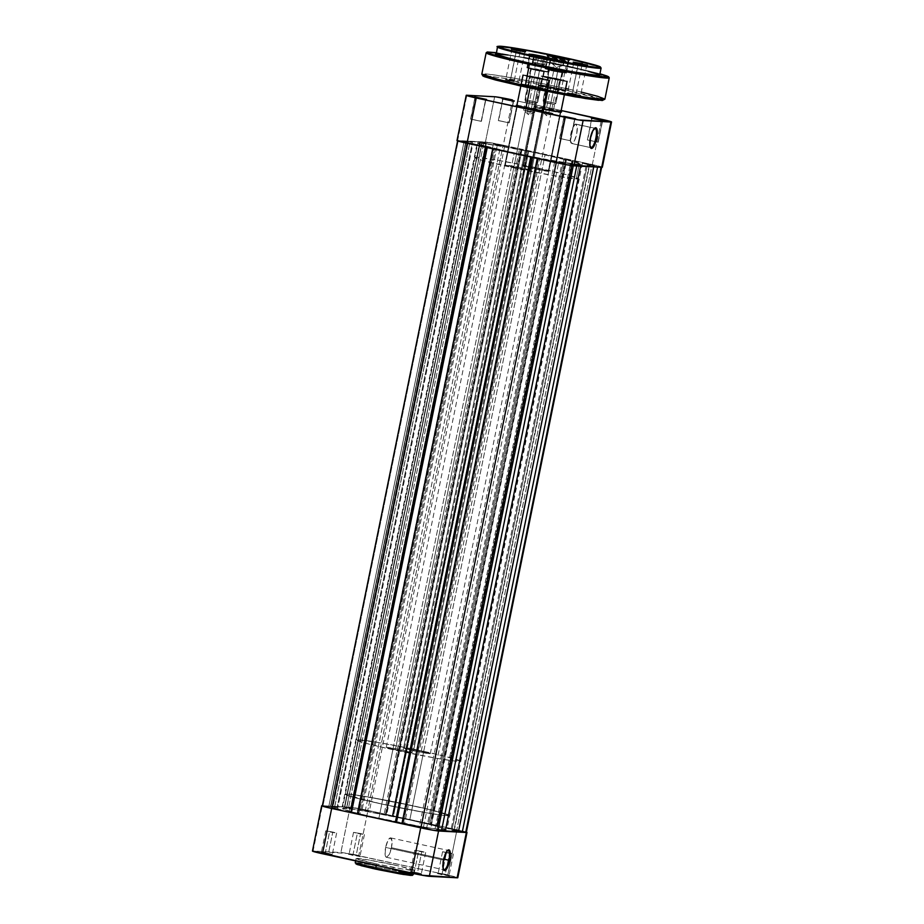 <?xml version="1.0" encoding="UTF-8"?>
<svg xmlns="http://www.w3.org/2000/svg" width="924" height="924" viewBox="0 0 924 924"><rect width="100%" height="100%" fill="white"/><g stroke="black" fill="none" stroke-linecap="round" stroke-linejoin="round"><path stroke-width="0.69" stroke-dasharray="4.62 3.46" d="M447.551 850.484A9.91 2.864 102.3 0 0 447.204 850.669A9.91 2.864 102.3 0 0 443.15 859.944L443.15 859.944A9.91 2.864 -77.7 0 1 447.551 850.484M414.252 872.614L410.441 871.586L417.498 872.787L417.556 873.446L409.667 872.094L413.929 873.249L414.252 872.614L418.595 851.258L414.784 850.242L421.841 851.431L417.498 872.787L410.429 871.586L414.252 872.614L421.321 873.804L417.498 872.787L421.841 851.431L425.664 852.448L418.595 851.258L414.252 872.614L413.929 873.249L409.678 872.141L421.829 874.566L417.556 873.446L417.498 872.787L421.309 873.792L414.252 872.614M442.042 874.104L438.23 873.076L445.287 874.277L445.345 874.936L437.456 873.596L441.718 874.739L442.042 874.104L446.384 852.748L442.573 851.732L449.63 852.933L445.287 874.277L438.219 873.088L442.042 874.104L449.099 875.305L445.287 874.277L449.63 852.933L453.453 853.949L446.384 852.748L442.042 874.104L441.718 874.739L437.468 873.63L449.618 876.067L445.345 874.936L445.287 874.277L449.099 875.294L442.042 874.104M353.003 854.735L349.191 853.707L356.248 854.908L356.306 855.566L348.417 854.215L352.679 855.37L353.003 854.735L357.345 833.379L353.534 832.362L360.591 833.552L356.248 854.908L349.18 853.718L353.003 854.735L360.06 855.924L356.248 854.908L360.591 833.552L364.414 834.58L357.345 833.379L353.003 854.735L352.679 855.37L348.429 854.261L360.579 856.698L356.306 855.566L356.248 854.908L360.06 855.913L353.003 854.735M325.213 853.245L321.402 852.205L328.459 853.418L328.517 854.076L320.628 852.725L324.89 853.88L325.213 853.245L329.556 831.889L325.745 830.872L332.802 832.062L328.459 853.418L321.39 852.217L325.213 853.245L332.282 854.434L328.459 853.418L332.802 832.062L336.625 833.078L329.556 831.889L325.213 853.245L324.89 853.88L320.64 852.771L332.79 855.197L328.517 854.076L328.459 853.418L332.27 854.423L325.213 853.245M391.441 847.735A9.91 2.864 102.3 0 0 390.644 837.895A9.91 2.864 102.3 0 0 385.643 847.424L443.15 859.944L385.643 847.424A9.91 2.864 102.3 0 0 386.428 857.276A9.91 2.864 102.3 0 0 391.441 847.735L443.774 859.124L391.441 847.735L391.984 840.828L390.517 837.883L387.895 840.609L385.643 847.424L385.1 854.342L386.567 857.287L389.189 854.561L391.441 847.735M410.834 874.612L392.446 870.038L393.763 864.876A29.614 1.328 -168.5 0 1 414.137 870.316A29.614 1.328 -168.5 0 1 376.472 863.94L376.172 865.43L376.472 863.94L356.618 858.87L366.886 859.655L399.006 866.042L414.137 870.304L403.349 869.161L376.472 863.94A29.614 1.328 -168.5 0 1 356.098 858.5A29.614 1.328 -168.5 0 1 393.763 864.876L392.896 869.138A29.614 1.328 11.5 0 0 355.232 862.773L371.298 864.841L392.896 869.138L392.446 870.038L357.23 863.744M414.137 870.316L413.271 874.578A29.614 1.328 11.5 0 0 392.896 869.138M381.797 804.042L378.898 818.283A52.876 2.368 11.5 0 0 446.153 829.66A52.876 2.368 11.5 0 0 409.771 819.946L412.67 805.705A52.876 2.368 -168.5 0 1 449.052 815.418A52.876 2.368 -168.5 0 1 381.797 804.042L346.327 794.998L345.703 794.155L349.515 794.247L368.792 797.089L422.025 807.795L443.127 813.074L449.052 815.418L442.735 815.268L425.675 812.67L381.797 804.042A52.876 2.368 -168.5 0 1 345.414 794.34A52.876 2.368 -168.5 0 1 412.67 805.705L409.771 819.946A52.876 2.368 11.5 0 0 342.515 808.569A52.876 2.368 11.5 0 0 378.898 818.283L381.797 804.042A52.876 2.368 11.5 0 0 449.052 815.418A52.876 2.368 11.5 0 0 412.67 805.705L423.723 751.351A52.876 2.368 -168.5 0 1 460.106 761.064A52.876 2.368 -168.5 0 1 392.85 749.699L381.797 804.042L425.675 812.67L442.735 815.268L449.052 815.418L430.422 809.759L392.561 801.524L357.438 795.252L347.759 794.12L345.622 794.617L356.907 798.209L381.797 804.042L392.85 749.699L364.968 743.058L356.756 739.812L375.733 742.041L413.779 749.237L445.218 756.329L460.106 761.064L453.788 760.914L436.729 758.315L392.85 749.699A52.876 2.368 -168.5 0 1 356.468 739.985A52.876 2.368 -168.5 0 1 423.723 751.351L412.67 805.705A52.876 2.368 11.5 0 0 345.414 794.34A52.876 2.368 11.5 0 0 381.797 804.042M457.703 877.788L447.782 875.074L456.987 829.775L466.412 832.131A14.541 0.647 -168.5 0 0 456.987 829.775L367.948 810.406L456.987 829.775L447.782 875.074L347.874 853.533L312.508 851.154M312.451 851.073A14.541 0.647 11.5 0 1 313.097 851.016L322.314 805.716L313.097 851.016L340.887 852.506A14.541 0.647 11.5 0 1 358.743 855.693L367.948 810.406A14.541 0.647 -168.5 0 0 350.104 807.218L340.887 852.506L350.104 807.218L322.361 805.716L350.104 807.218L365.223 809.817L367.948 810.406L358.743 855.693L447.782 875.074A14.541 0.647 11.5 0 1 457.784 877.742M409.771 819.946L365.892 811.318L348.833 808.719L342.515 808.569L351.016 811.642L369.542 816.204L422.776 826.911L439.836 829.509L445.946 829.371L434.65 825.779L409.771 819.946A52.876 2.368 11.5 0 0 342.515 808.569A52.876 2.368 11.5 0 0 378.898 818.283L514.229 153.107A52.876 2.368 -168.5 0 1 477.847 143.393A52.876 2.368 -168.5 0 1 545.102 154.758L409.771 819.946L545.102 154.758A52.876 2.368 -168.5 0 1 581.485 164.472A52.876 2.368 -168.5 0 1 514.229 153.107L378.898 818.283A52.876 2.368 11.5 0 0 446.153 829.66A52.876 2.368 11.5 0 0 409.771 819.946L434.65 825.779L445.946 829.371L439.836 829.509L422.776 826.911L369.542 816.204L351.016 811.642L342.515 808.569L348.833 808.719L365.892 811.318L409.771 819.946M373.1 868.56L378.366 869.703M412.058 875.155L392.446 870.038L357.461 863.755M356.063 864.021L357.103 864.483M421.841 851.431L414.795 850.265L421.841 851.431M449.63 852.933L442.584 851.766L449.63 852.933M360.591 833.552L353.546 832.397L360.591 833.552M332.802 832.062L325.768 830.849L332.802 832.062M443.416 869.461A9.91 2.864 -77.7 0 1 443.15 859.944A9.91 2.864 102.3 0 0 443.197 869.149A9.91 2.864 102.3 0 0 443.416 869.461M586.405 164.276L582.443 163.213L589.755 164.46L454.423 829.636L447.112 828.401L451.074 829.452L586.405 164.276L451.074 829.452L458.385 830.688L454.423 829.636L589.755 164.46L593.716 165.512L586.405 164.276M497.366 144.906L493.404 143.844L500.716 145.08L365.384 810.267L358.073 809.031L362.035 810.082L497.366 144.906L362.035 810.082L369.346 811.318L365.384 810.267L500.716 145.08L504.677 146.142L497.366 144.906M469.577 143.405L465.615 142.354L472.926 143.59L337.595 808.766L330.284 807.53L334.245 808.592L469.577 143.405L334.245 808.592L341.557 809.828L337.595 808.766L472.926 143.59L476.888 144.641L469.577 143.405M558.616 162.774L554.654 161.723L561.965 162.959L426.634 828.147L419.323 826.899L423.284 827.962L558.616 162.774L423.284 827.962L430.596 829.198L426.634 828.147L561.965 162.959L565.927 164.022L558.616 162.774M466.354 832.316A13.883 0.624 11.5 0 0 456.803 829.764L357.392 808.327L330.908 806.282L337.075 807.588L334.569 807.449L328.863 806.178L464.195 140.991L458.269 140.679L322.938 805.855L328.863 806.178L464.195 140.991L466.043 141.395L330.48 806.56L465.812 141.384L472.407 142.411L337.075 807.588L332.987 806.698L468.329 141.522L332.756 806.687L330.908 806.282L342.758 806.918L478.089 141.742L479.937 142.146L344.375 807.31L479.706 142.134L483.795 143.024L348.464 808.2L350.97 808.338L346.881 807.449L482.224 142.261L346.65 807.437L344.802 807.033L350.727 807.345L486.059 142.169A13.883 0.624 -168.5 0 1 503.095 145.207L522.072 149.342L386.163 814.494L385.423 814.333L520.755 149.145L519.484 149.076L527.523 150.831L392.192 816.008L393.462 816.077L528.794 150.901L528.054 150.739L392.723 815.915L528.632 150.762L566.597 159.032L430.688 824.173L429.937 824.012L565.28 158.836L563.998 158.766L428.667 823.942L436.706 825.698L437.976 825.767L573.307 160.58L572.568 160.418L437.237 825.606L573.146 160.453L592.134 164.588A13.883 0.624 -168.5 0 1 601.686 167.129A13.883 0.624 -168.5 0 1 601.062 167.186L597.574 167.105L601.628 167.059L592.134 164.588L456.803 829.764L592.134 164.588L572.568 160.418L437.237 825.606L437.976 825.767L573.307 160.58L572.037 160.51L436.706 825.698L572.037 160.51L563.998 158.766L428.667 823.942L429.937 824.012L565.28 158.836L566.019 158.997L431.265 824.208L566.597 159.032L431.265 824.208L393.301 815.95L528.632 150.762L392.723 815.915L393.462 816.077L528.794 150.901L527.523 150.831L392.192 816.008L384.153 814.263L519.484 149.076L384.153 814.263L385.423 814.333L520.755 149.145L521.494 149.307L386.163 814.494L522.072 149.342L386.74 814.518L367.764 810.394L503.095 145.207L367.764 810.394A13.883 0.624 11.5 0 0 350.727 807.345L486.059 142.169L480.133 141.846L344.802 807.033L480.133 141.846L481.982 142.25L346.65 807.437L482.224 142.261L486.301 143.151L350.97 808.338L486.301 143.151L483.795 143.024L348.464 808.2L344.375 807.31L479.706 142.134L344.606 807.322L342.758 806.918L478.089 141.742L466.239 141.106L330.908 806.282L466.239 141.106L468.098 141.511L332.756 806.687L468.329 141.522L472.407 142.411L337.075 807.588L334.569 807.449L469.9 142.273L334.569 807.449L330.48 806.56L466.043 141.395L330.711 806.571L322.938 805.855A13.883 0.624 11.5 0 0 322.314 805.913M466.274 832.362L437.814 825.629L572.568 160.418L573.307 160.58L490.494 142.77L480.133 141.846L486.301 143.151L483.795 143.024L478.089 141.742L466.239 141.106L472.407 142.411L469.9 142.273L457.727 140.691L467.197 143.278A13.883 0.624 -168.5 0 1 457.646 140.737A13.883 0.624 -168.5 0 1 458.269 140.679L322.938 805.855M467.197 143.278L486.74 147.563L467.197 143.278M351.432 812.623L350.693 812.462L486.024 147.286L487.294 147.343L495.333 149.099L360.002 814.275L357.461 813.732L360.002 814.275L358.72 814.206L494.063 149.03L495.333 149.099L360.002 814.275L358.72 814.206L494.063 149.03L493.312 148.868L357.981 814.044L358.72 814.206L357.403 814.021L492.735 148.833L495.333 149.099L487.294 147.343L486.024 147.286L350.693 812.462L351.432 812.623M492.735 148.868L531.254 157.253L492.735 148.868M395.946 822.314L395.206 822.152L530.538 156.965L531.808 157.034L539.847 158.778L530.538 156.965L395.206 822.152L395.946 822.314M401.986 823.411L404.516 823.965L539.847 158.778L404.516 823.965L403.245 823.896L538.577 158.72L539.847 158.778L537.837 158.558L402.506 823.734L403.245 823.896L538.577 158.72L537.837 158.558L401.928 823.7L404.516 823.965L401.986 823.411M537.248 158.547L573.273 165.696A13.883 0.624 -168.5 0 1 556.236 162.647L537.26 158.524M576.726 165.985L573.273 165.696L576.726 165.985M441.418 831.069L434.961 829.498L570.293 164.322L576.749 165.881L570.293 164.322L572.222 164.426L436.89 829.602L434.961 829.498L570.293 164.322L580.584 166.193L593.728 166.794L580.607 166.089L572.222 164.426L436.89 829.602L441.522 830.526L434.961 829.498L441.418 831.069M458.396 831.981L451.94 830.41L587.271 165.234L593.728 166.794L587.271 165.234L451.94 830.41L453.869 830.514L589.212 165.338L587.271 165.234L597.585 167.001L589.212 165.338L453.869 830.514L458.512 831.438L451.94 830.41L458.396 831.981M514.229 153.107L479.96 144.525L478.054 143.67L478.921 143.139L489.87 144.306L535.158 152.645L575.56 162.127L581.485 164.472L575.167 164.322L534.338 157.288L489.35 147.263L478.759 144.052L477.847 143.393L480.203 143.174A52.876 2.368 -168.5 0 1 537.71 153.176A52.876 2.368 -168.5 0 1 581.485 164.472A52.876 2.368 -168.5 0 1 579.129 164.691L576.241 178.933A52.876 2.368 11.5 0 0 578.586 178.713A52.876 2.368 11.5 0 0 534.811 167.417A52.876 2.368 11.5 0 0 477.304 157.403L480.203 143.174L505.601 146.904L540.182 153.707L572.984 161.4L581.196 164.645L558.108 161.723L514.229 153.107M454.423 829.636L447.135 828.435L454.423 829.636M365.384 810.267L358.096 809.054L365.384 810.267M337.595 808.766L330.307 807.564L337.595 808.766M426.634 828.147L419.346 826.934L426.634 828.147M594.467 128.355A9.91 2.864 102.3 0 0 594.132 128.552A9.91 2.864 102.3 0 0 590.159 137.364A9.91 2.864 102.3 0 0 590.113 147.02A9.91 2.864 102.3 0 0 590.332 147.343A9.91 2.864 -77.7 0 1 590.159 137.364A9.91 2.864 -77.7 0 1 594.467 128.355M591.972 118.584L602.356 120.848L603.106 120.339L602.356 120.848L591.718 118.607L587.375 139.963L598.013 142.204L602.356 120.848L598.255 142.18L587.629 139.94L591.972 118.584L602.61 120.825L591.972 118.584M564.183 117.094L574.566 119.358L575.317 118.838L574.566 119.358L563.94 117.117L559.586 138.473L570.223 140.702L574.566 119.358L570.466 140.679L559.84 138.45L564.183 117.094L574.82 119.335L564.183 117.094M475.144 97.725L485.527 99.977L486.278 99.469L485.527 99.977L474.901 97.748L470.547 119.092L481.185 121.333L485.527 99.977L481.427 121.31L470.801 119.069L475.144 97.725L485.781 99.954L475.144 97.725M502.933 99.215L513.317 101.478L514.067 100.959L513.317 101.478L502.679 99.238L498.336 120.594L508.974 122.834L513.317 101.478L509.216 122.811L498.59 120.57L502.933 99.215L513.571 101.455L502.933 99.215M535.458 107.08A13.225 0.589 11.5 0 0 534.869 107.161A13.225 0.589 11.5 0 0 546.096 110.025A13.225 0.589 11.5 0 0 560.187 112.462L560.937 111.954L560.187 112.462A13.225 0.589 -168.5 0 1 545.807 109.956A13.225 0.589 -168.5 0 1 534.869 107.138A13.225 0.589 -168.5 0 1 535.458 107.08L523.469 165.962A13.225 0.589 11.5 0 0 522.88 166.02A13.225 0.589 11.5 0 0 533.829 168.838A13.225 0.589 11.5 0 0 548.209 171.344L560.187 112.462L548.209 171.344L522.961 165.974L537.214 168.33L548.209 171.344A13.225 0.589 11.5 0 0 548.798 171.287A13.225 0.589 11.5 0 0 537.849 168.468A13.225 0.589 11.5 0 0 523.469 165.962L535.458 107.08A13.225 0.589 -168.5 0 1 549.826 109.586A13.225 0.589 -168.5 0 1 560.776 112.405A13.225 0.589 -168.5 0 1 560.187 112.462A13.225 0.589 11.5 0 0 560.753 112.428A13.225 0.589 11.5 0 0 550.115 109.644A13.225 0.589 11.5 0 0 535.458 107.08L534.961 106.295L535.458 107.08M543.185 108.755A13.883 0.624 -168.5 0 1 534.361 106.387A13.883 0.624 -168.5 0 1 534.961 106.295L543.901 108.905M517.313 106.11A13.225 0.589 11.5 0 0 516.735 106.191A13.225 0.589 11.5 0 0 527.962 109.044A13.225 0.589 11.5 0 0 542.042 111.492L542.792 110.972L542.042 111.492A13.225 0.589 -168.5 0 1 527.673 108.986A13.225 0.589 -168.5 0 1 516.724 106.156A13.225 0.589 -168.5 0 1 517.313 106.11L505.336 164.992A13.225 0.589 11.5 0 0 504.747 165.038A13.225 0.589 11.5 0 0 515.684 167.868A13.225 0.589 11.5 0 0 530.064 170.374L542.042 111.492L530.064 170.374L504.816 165.003L519.069 167.359L530.064 170.374A13.225 0.589 11.5 0 0 530.653 170.316A13.225 0.589 11.5 0 0 519.715 167.487A13.225 0.589 11.5 0 0 505.336 164.992L517.313 106.11A13.225 0.589 -168.5 0 1 531.693 108.605A13.225 0.589 -168.5 0 1 542.631 111.434A13.225 0.589 -168.5 0 1 542.042 111.492A13.225 0.589 11.5 0 0 542.619 111.457A13.225 0.589 11.5 0 0 531.981 108.674A13.225 0.589 11.5 0 0 517.313 106.11L516.874 105.405L517.313 106.11M575.768 124.093A9.91 2.864 102.3 0 0 570.951 133.414A9.91 2.864 102.3 0 0 571.69 143.486A9.91 2.864 102.3 0 0 571.817 143.509L590.725 147.621L571.817 143.509A9.91 2.864 102.3 0 0 576.645 134.188A9.91 2.864 102.3 0 0 575.906 124.116A9.91 2.864 102.3 0 0 575.768 124.093L594.941 128.263L575.167 124.255L572.487 128.274L570.57 135.539L570.351 140.552L571.817 143.509L574.451 140.771L576.692 133.957L577.234 127.05L575.768 124.093M517.763 101.074L561.157 110.51L517.763 101.074M542.862 110.614L516.828 105.324M560.995 111.596L534.961 106.295A13.883 0.624 -168.5 0 1 547.967 108.489A13.883 0.624 -168.5 0 1 560.949 111.573M602.252 167.313L492.423 143.058L457.057 140.679M579.129 164.691A52.876 2.368 -168.5 0 1 521.621 154.678A52.876 2.368 -168.5 0 1 477.847 143.393A52.876 2.368 -168.5 0 1 480.203 143.174L477.304 157.403A52.876 2.368 11.5 0 0 474.948 157.623A52.876 2.368 11.5 0 0 518.734 168.919A52.876 2.368 11.5 0 0 576.241 178.933L579.129 164.691M477.304 157.403L475.167 157.912L480.873 159.968L516.25 168.399L559.32 176.657L578.586 178.702L567.093 174.832L537.283 167.937L498.325 160.372L477.304 157.403M602.332 167.267A14.541 0.647 11.5 0 0 592.33 164.588L503.291 145.218L512.497 99.931L503.291 145.218A14.541 0.647 11.5 0 0 485.435 142.03L494.652 96.743L485.435 142.03L457.646 140.54L466.863 95.241L457.646 140.54A14.541 0.647 11.5 0 0 456.999 140.598M592.33 164.588L601.536 119.3L592.33 164.588M508.974 122.834L498.359 120.617L508.974 122.834M598.013 142.204L587.41 139.94L598.013 142.204M481.185 121.333L470.57 119.127L481.185 121.333M570.223 140.702L559.609 138.496L570.223 140.702M516.897 105.324A13.883 0.624 -168.5 0 1 529.937 107.542A13.883 0.624 -168.5 0 1 542.804 110.603M548.937 112.451L541.787 111.238L545.657 112.278L552.494 78.621L548.637 77.593L555.774 78.806L548.937 112.451L546.615 115.662L545.657 112.278L541.799 111.261L546.615 115.662L548.937 112.451L552.783 113.49L548.937 112.451C554.619 113.86 553.522 113.802 545.657 112.278C539.962 110.857 541.06 110.915 548.937 112.451L555.774 78.806L559.621 79.799L548.66 77.57L559.644 79.834L552.494 78.621L545.657 112.278L546.615 115.662L552.783 113.49L559.644 79.834M530.792 111.469L523.642 110.268L527.512 111.296L534.361 77.651L530.491 76.623L537.641 77.824L530.792 111.469L528.482 114.692L527.512 111.296L523.654 110.291L528.482 114.692L530.792 111.469L534.638 112.52L530.792 111.469C536.486 112.89 535.389 112.832 527.512 111.296C521.829 109.875 522.915 109.944 530.792 111.469L537.641 77.824L541.487 78.829L530.526 76.6L541.51 78.852L534.361 77.651L527.512 111.296L528.482 114.692L534.638 112.52L541.51 78.852M403.083 750.242L539.859 77.939A13.225 0.589 -168.5 0 1 548.948 80.376A13.225 0.589 -168.5 0 1 532.143 77.535L530.006 88.011L532.143 77.535A13.225 0.589 -168.5 0 1 523.042 75.098A13.225 0.589 -168.5 0 1 539.859 77.939L403.083 750.242L386.336 747.354L395.357 749.826A13.225 0.589 11.5 0 0 412.173 752.667A13.225 0.589 11.5 0 0 403.083 750.242A13.225 0.589 11.5 0 0 386.267 747.401A13.225 0.589 11.5 0 0 395.357 749.826L411.584 752.725L403.083 750.242M525.941 107.969L395.357 749.826L525.941 107.969M421.217 751.224L558.004 78.921A13.225 0.589 -168.5 0 1 567.093 81.347A13.225 0.589 -168.5 0 1 550.277 78.505L547.609 91.649L550.277 78.505A13.225 0.589 -168.5 0 1 541.187 76.08A13.225 0.589 -168.5 0 1 558.004 78.921L421.217 751.224L404.481 748.336L413.502 750.808A13.225 0.589 11.5 0 0 430.307 753.649A13.225 0.589 11.5 0 0 421.217 751.224A13.225 0.589 11.5 0 0 404.4 748.371A13.225 0.589 11.5 0 0 413.502 750.808L429.729 753.707L421.217 751.224M544.086 108.951L413.502 750.808L544.086 108.951M558.004 78.921L541.233 76.149L555.301 79.556L567.036 81.277L558.004 78.921L556.213 88.635A13.883 0.624 11.5 0 0 538.577 85.632A13.883 0.624 11.5 0 0 548.117 88.196L548.44 87.561A13.225 0.589 -168.5 0 1 539.362 85.112A13.225 0.589 -168.5 0 1 556.156 87.976A13.225 0.589 11.5 0 0 539.339 85.135A13.225 0.589 11.5 0 0 548.44 87.561L550.277 78.505A13.225 0.589 -168.5 0 1 541.187 76.08A13.225 0.589 -168.5 0 1 558.004 78.921L567.036 81.277L562.277 80.838L541.233 76.149L558.004 78.921A13.225 0.589 -168.5 0 1 567.093 81.347A13.225 0.589 -168.5 0 1 550.277 78.505L548.44 87.561A13.225 0.589 11.5 0 0 565.245 90.402A13.225 0.589 11.5 0 0 556.156 87.976L558.004 78.921M539.859 77.939L523.1 75.167L537.167 78.575L548.902 80.307L539.859 77.939L538.08 87.665A13.883 0.624 11.5 0 0 520.443 84.65A13.883 0.624 11.5 0 0 529.972 87.226L530.295 86.59A13.225 0.589 -168.5 0 1 521.217 84.142A13.225 0.589 -168.5 0 1 538.011 87.006A13.225 0.589 11.5 0 0 521.205 84.165A13.225 0.589 11.5 0 0 530.295 86.59L532.143 77.535A13.225 0.589 -168.5 0 1 523.042 75.098A13.225 0.589 -168.5 0 1 539.859 77.939L548.429 80.088L544.132 79.857L523.1 75.167L539.859 77.939A13.225 0.589 -168.5 0 1 548.948 80.376A13.225 0.589 -168.5 0 1 532.143 77.535L530.295 86.59A13.225 0.589 11.5 0 0 547.112 89.432A13.225 0.589 11.5 0 0 538.011 87.006L539.859 77.939M527.512 111.296L534.661 112.509M545.657 112.278L552.795 113.479M601.097 68.064L587.572 63.664L564.714 58.351L564.668 57.692L564.714 58.351A52.876 2.368 -168.5 0 1 568.918 59.275A52.876 2.368 -168.5 0 1 601.097 68.064M496.303 52.668L565.973 65.616L599.942 73.747L565.985 65.616L566.031 66.274L565.985 65.616L496.303 52.668L548.325 61.896L599.942 73.747M609.239 77.801L593.162 72.58L566.031 66.274A62.797 2.807 -168.5 0 1 609.239 77.801M603.095 99.861L561.041 88.9L561.688 87.618L565.638 88.485M568.399 89.097L581.277 92.077M531.981 55.047L529.533 54.886L537.029 56.861L536.971 56.202L537.029 56.861L529.521 54.863L531.981 55.047M550.115 56.017L547.666 55.856L555.162 57.831L555.105 57.172L555.162 57.831L547.666 55.833L550.115 56.017M539.524 70.467L530.699 68.988L535.47 70.247L530.399 68.526L539.72 70.085L538.138 77.847L528.817 76.265L533.853 77.628L529.29 75.953L538.103 77.454L529.279 75.964L534.049 77.235L535.47 70.247L530.699 68.977L539.524 70.467L544.305 71.749L535.47 70.247L534.049 77.235L542.885 78.736L538.103 77.454L539.524 70.467L544.744 71.391L530.422 68.549L544.756 71.448L535.47 70.247L544.294 71.76L539.524 70.467M557.669 71.448L548.844 69.97L553.615 71.229L548.533 69.496L557.865 71.067L556.283 78.829L546.962 77.235L551.998 78.598L547.424 76.935L556.248 78.436L547.412 76.946L552.194 78.217L553.615 71.229L548.833 69.958L562.439 72.719L553.615 71.229L552.194 78.217L561.018 79.707L556.248 78.436L557.669 71.448L562.878 72.372L548.567 69.462L562.901 72.419L553.615 71.229L566.366 73.065L545.033 68.769L552.529 70.778L555.162 57.831L552.529 70.778L562.427 72.696L557.669 71.448M572.21 93.901L567.671 92.677L576.068 94.109L576.137 94.768L566.897 93.197L571.887 94.548L572.21 93.901L578.205 63.479L578.274 64.137L573.723 62.924L578.274 64.137L572.21 93.901L580.619 95.334L567.659 92.689L572.21 93.901L571.887 94.548L566.909 93.243L581.127 96.096L576.137 94.768L576.068 94.109L582.132 64.345L573.723 62.947L582.132 64.345L576.068 94.109L580.619 95.311L572.21 93.901M510.383 80.457L505.844 79.233L514.241 80.665L514.298 81.324L505.058 79.741L510.06 81.093L510.383 80.457L516.377 50.035L516.435 50.693L511.884 49.48L516.435 50.693L510.383 80.457L518.791 81.878L505.832 79.245L510.383 80.457L510.06 81.093L505.082 79.799L519.3 82.64L514.298 81.324L514.241 80.665L520.293 50.901L511.896 49.492L520.293 50.901L514.241 80.665L518.78 81.866L510.383 80.457M582.155 64.287L586.671 65.558L578.274 64.137L586.671 65.569L582.155 64.287M520.327 50.843L524.844 52.114L516.435 50.693L524.832 52.125L520.327 50.843M561.515 58.258L558.904 71.125L545.079 68.826L566.4 73.123L558.904 71.125L561.515 58.258M540.759 70.143L526.888 67.799L534.395 69.797L537.029 56.861L534.395 69.797L548.209 72.188L526.934 67.856L548.267 72.141L540.759 70.143L543.381 57.276L540.759 70.143M599.653 75.179A52.876 2.368 11.5 0 0 563.27 65.465L564.714 58.351L563.27 65.465L528.389 58.455M604.885 99.157A62.797 2.807 11.5 0 0 561.688 87.618L566.031 66.274L561.688 87.618A62.797 2.807 11.5 0 0 481.82 74.116L491.857 74.613L515.892 78.494L561.688 87.618L561.041 88.9L515.118 79.764L484.107 75.387L520.732 80.781L561.041 88.9L589.962 95.68L602.263 99.422M519.6 85.747L530.873 88.196M483.102 75.999L485.308 76.992M556.213 88.635L565.211 90.887L560.706 90.644L538.611 85.724L556.213 88.635L556.156 87.976A13.225 0.589 -168.5 0 1 565.245 90.379A13.225 0.589 -168.5 0 1 548.44 87.561L548.117 88.196A13.883 0.624 11.5 0 0 565.754 91.153A13.883 0.624 11.5 0 0 556.213 88.635M538.08 87.665L547.574 90.136L542.573 89.674L520.478 84.754L538.08 87.665L538.011 87.006A13.225 0.589 -168.5 0 1 547.1 89.409A13.225 0.589 -168.5 0 1 530.295 86.59L529.972 87.226A13.883 0.624 11.5 0 0 547.62 90.182A13.883 0.624 11.5 0 0 538.08 87.665M486.174 52.76A62.797 2.807 -168.5 0 1 566.031 66.274L520.235 57.138L496.2 53.257L486.174 52.76M523.769 57.611L508.038 55.013M496.303 53.915L496.015 54.1A52.876 2.368 11.5 0 1 563.27 65.465L568.041 66.516M599.445 74.902L598.74 74.521M588.149 71.31L572.626 67.556M497.47 46.974A52.876 2.368 -168.5 0 1 550.727 55.405A52.876 2.368 -168.5 0 1 564.714 58.351L526.149 50.658L505.913 47.39L497.47 46.974M556.283 78.829L546.985 77.223L558.65 79.891L561.295 80.134L556.248 78.436L561.018 79.695L551.998 78.598L561.318 80.157L556.283 78.829M538.138 77.847L528.84 76.311L540.517 78.91L543.162 79.164L538.103 77.454L542.873 78.713L533.853 77.628L543.185 79.187L538.138 77.847M548.567 58.42L537.029 56.861L548.567 58.42M566.712 59.39L555.162 57.831L566.712 59.39M552.032 63.525L556.421 67.464L552.032 63.398L562.035 65.431L556.421 67.464L562.808 65.581L551.258 63.375L558.373 64.98L551.258 63.375L552.575 56.907L564.125 59.113L561.988 58.57L564.125 59.113L562.808 65.581L564.125 59.113L562.589 59.067L561.272 65.535L558.373 64.98L561.272 65.535L562.589 59.067L556.802 57.958L555.486 64.437L558.373 64.98L553.372 63.906L555.486 64.437L556.802 57.958L552.575 56.907L554.065 56.953L552.575 56.907L551.258 63.375L553.372 63.906L552.032 63.398M565.511 59.205L549.595 56.341A1.317 1.271 110.6 0 0 548.082 57.392C547.713 57.912 574.843 63.086 568.098 61.203A1.317 1.271 110.6 0 0 567.324 59.737A1.317 1.271 -69.4 0 1 568.098 61.203L566.123 72.811L545.761 68.78L565.811 73.019L568.098 61.203C568.468 60.684 541.337 55.509 548.082 57.392L545.761 68.78L557.08 71.437L565.777 72.592L545.403 68.584L547.724 57.196L568.098 61.203M543.139 100.82L544.132 102.345L554.308 104.366L555.659 103.199L543.139 100.82L555.878 103.326L561.977 72.141L549.457 69.762L543.139 100.82L549.457 69.762L562.185 72.245L549.237 69.635L561.977 72.141L555.659 103.199L542.919 100.693L555.659 103.199L554.273 104.377L550.485 103.811L544.132 102.345L554.146 104.25L544.132 102.345L543.139 100.82M565.546 59.205L567.313 59.737L568.456 61.411L548.082 57.392A1.317 1.271 -69.4 0 1 549.595 56.341L551.536 56.341M545.957 69.092L565.8 72.961L547.701 69.612L545.414 68.607L554.238 69.901L565.476 72.811L545.957 69.092M567.105 59.679L549.595 56.341L567.105 59.679M554.123 56.965L552.806 63.421L554.123 56.965M559.875 58.166L558.581 64.518L559.875 58.166M551.258 56.306L548.556 56.202L548.082 57.392M533.887 62.543L538.288 66.493L533.887 62.428L543.901 64.461L538.288 66.493L544.675 64.599L533.113 62.405L540.24 64.01L533.113 62.405L534.43 55.925L545.992 58.131L543.855 57.6L545.992 58.131L544.675 64.599L545.992 58.131L544.444 58.085L543.127 64.553L543.901 64.576L540.24 64.01L543.127 64.553L544.444 58.085L538.669 56.988L537.352 63.456L540.24 64.01L535.227 62.924L537.352 63.456L538.669 56.988L534.43 55.925L535.92 55.971L534.43 55.925L533.113 62.405L535.227 62.924L533.887 62.428M547.366 58.224L531.45 55.359A1.317 1.271 110.6 0 0 529.937 56.422C529.567 56.941 556.71 62.116 549.953 60.233A1.317 1.271 110.6 0 0 549.191 58.766A1.317 1.271 -69.4 0 1 549.953 60.233L547.978 71.841L527.627 67.81L547.666 72.049L549.953 60.233C550.323 59.714 523.192 54.539 529.937 56.422L527.627 67.81L538.935 70.455L547.643 71.622L527.269 67.602L529.591 56.214L549.953 60.233M525.005 99.838L525.987 101.374L536.174 103.384L537.733 102.356L525.005 99.838L537.733 102.345L543.832 71.16L531.323 68.78L525.005 99.838L531.323 68.78L544.04 71.264L531.104 68.653L543.832 71.16L537.514 102.229L524.786 99.711L537.514 102.229L536.139 103.396L532.339 102.83L525.987 101.374L536.001 103.28L525.987 101.374L525.005 99.838M547.401 58.235L549.168 58.755L550.311 60.43L529.937 56.422A1.317 1.271 -69.4 0 1 531.45 55.359L533.391 55.371M527.823 68.11L547.666 71.991L529.567 68.63L527.269 67.625L536.093 68.919L547.343 71.829L527.823 68.11M548.971 58.697L531.45 55.359L548.971 58.697M535.978 55.983L534.661 62.451L535.978 55.983M541.741 57.196L540.448 63.548L541.741 57.196M533.125 55.325L530.653 55.151L529.937 56.422M447.204 850.669L447.909 850.184M414.784 850.242L410.429 871.586L409.667 872.094M442.573 851.732L438.219 873.088L437.456 873.596M349.191 853.707L348.417 854.215M325.745 830.872L321.39 852.217L320.628 852.725M390.644 837.895L448.152 850.403M353.534 832.362L349.18 853.718M460.106 761.064L578.586 178.713M356.468 739.985L474.948 157.623M356.098 858.5L355.601 860.96M425.664 852.448L421.321 873.804M453.453 853.949L449.099 875.305L449.618 876.067M364.414 834.58L360.06 855.924L360.579 856.698M336.625 833.078L332.282 854.434L332.79 855.197M386.428 857.276L443.936 869.784M421.309 873.792L421.829 874.566M443.197 869.149L443.624 869.888M582.443 163.213L447.112 828.401M493.404 143.844L358.073 809.031M465.615 142.354L330.284 807.53M554.654 161.723L419.323 826.899M565.927 164.022L430.596 829.198M476.888 144.641L341.557 809.828M504.677 146.142L369.346 811.318M593.716 165.512L458.385 830.688M594.132 128.552L594.825 128.055M590.113 147.02L590.54 147.759M587.375 139.963L591.718 118.607L591.21 117.845M559.586 138.473L563.94 117.117L563.421 116.355M470.547 119.092L474.901 97.748L474.382 96.974M502.691 99.249L502.171 98.475M534.869 107.161L534.361 106.387M516.735 106.191L516.216 105.417M571.69 143.486L590.852 147.655M498.336 120.594L502.679 99.238M516.724 106.156L504.747 165.038M534.869 107.138L522.88 166.02M560.776 112.405L548.798 171.287M543.393 110.938L542.619 111.457L530.653 170.316M509.216 122.811L513.571 101.455L514.333 100.947M598.255 142.18L602.61 120.825L603.372 120.316M481.427 121.31L485.781 99.954L486.544 99.457M570.466 140.679L574.82 119.335M575.906 124.116L595.068 128.286M560.753 112.428L561.538 111.92M574.809 119.335L575.583 118.826M541.787 111.238L548.637 77.593M523.642 110.268L530.491 76.623M412.173 752.667L542.723 110.972M546.696 91.464L546.95 90.229M548.948 80.376L547.112 89.432M430.307 753.649L560.868 111.943M564.345 94.872L565.084 91.245M567.093 81.347L565.245 90.402L565.754 91.153M404.4 748.371L539.339 85.135M386.267 747.401L516.816 105.694M520.824 86.013L521.078 84.789M523.042 75.11L521.205 84.165L520.443 84.65M539.362 85.112L538.577 85.632M526.888 67.799L529.521 54.863L529.013 54.1M545.033 68.769L547.666 55.833L547.158 55.082M530.699 68.977L528.817 76.265M548.833 69.958L546.962 77.235M573.203 62.162L573.723 62.947L567.659 92.689L566.897 93.197M511.376 48.706L511.896 49.492L505.832 79.245L505.058 79.741M562.901 72.419L561.318 80.157M544.305 71.749L542.885 78.736M548.267 72.141L550.9 59.205M566.4 73.123L569.034 60.187L569.808 59.69M587.445 65.061L586.671 65.569L580.619 95.334M524.844 52.114L518.791 81.878L519.3 82.64M524.832 52.125L525.617 51.605M580.619 95.311L581.127 96.096M550.889 59.228L551.663 58.709M547.1 89.409L547.62 90.182M551.871 63.444L556.421 67.464L562.196 65.546M555.867 103.338L554.308 104.366M568.456 61.411L565.811 73.019M562.196 72.268L555.878 103.326M547.724 57.196L545.622 68.919M549.237 69.635L542.919 100.693L543.959 102.264M533.726 62.474L538.288 66.493L544.063 64.576M544.051 71.287L537.733 102.345L536.174 103.384M550.311 60.43L547.666 72.049M529.591 56.214L527.477 67.937M531.104 68.653L524.786 99.711L525.814 101.282"/><path stroke-width="1.39" d="M448.937 860.256A9.91 2.864 102.3 0 0 447.551 850.484A9.91 2.864 -77.7 0 1 448.152 850.403A9.91 2.864 -77.7 0 1 448.937 860.256L443.774 859.124L448.937 860.256A9.91 2.864 -77.7 0 1 443.936 869.784A9.91 2.864 -77.7 0 1 443.416 869.461A9.91 2.864 102.3 0 0 448.937 860.256L449.757 860.394L448.937 860.256M443.578 860.059A10.58 3.061 -77.7 0 1 447.909 850.184A10.58 3.061 -77.7 0 1 449.757 860.394L450.404 854.619L449.792 850.727L448.775 849.872L446.696 851.524L443.22 862.08L442.989 867.428L443.994 870.35L445.195 870.42L446.627 868.93L449.757 860.394A10.58 3.061 -77.7 0 1 443.624 869.888A10.58 3.061 -77.7 0 1 443.578 860.059M392.896 869.138L413.271 874.578L397.204 872.522L375.606 868.214L375.675 869.126L400.173 873.931L410.683 875.409L410.834 874.612M376.172 865.43L375.606 868.214A29.614 1.328 11.5 0 0 413.271 874.578L412.243 875.421L402.829 874.37L375.675 869.126L376.172 865.43M465.373 831.796L466.354 832.501L438.565 831.011L431.577 829.983L331.67 808.454L322.314 805.716A14.541 0.647 -168.5 0 0 321.668 805.786A14.541 0.647 -168.5 0 0 331.67 808.454L322.464 853.741L422.36 875.282L457.727 877.661M312.531 851.027L411.503 873.122L420.709 827.823L331.67 808.454L322.464 853.741A14.541 0.647 11.5 0 1 312.451 851.073L321.668 805.786M357.461 863.755L361.088 865.673L375.687 869.138L357.103 864.494L355.232 862.773A29.614 1.328 11.5 0 0 375.606 868.214L355.232 862.773L355.601 860.96M378.366 869.703L403.788 874.52L412.058 875.155M357.23 863.744L356.063 864.021M357.103 864.483L373.1 868.56M466.354 832.501L457.137 877.8L429.348 876.31L438.565 831.011L466.354 832.501L457.137 877.8A14.541 0.647 11.5 0 0 457.784 877.742L467.001 832.443A14.541 0.647 -168.5 0 1 466.354 832.501M429.348 876.31L438.565 831.011A14.541 0.647 -168.5 0 1 420.709 827.823L411.503 873.122A14.541 0.647 11.5 0 0 429.348 876.31M466.389 832.12A14.541 0.647 -168.5 0 1 467.001 832.443M322.938 805.855L331.866 808.465L467.197 143.312L331.866 808.465L350.854 812.589L331.866 808.465A13.883 0.624 11.5 0 1 322.314 805.913L457.646 140.737M486.174 147.436L350.854 812.589L486.174 147.436M486.74 147.563L350.854 812.589L486.74 147.563M487.225 147.667L351.455 812.508L487.225 147.667M357.461 813.732L351.963 812.531L357.461 813.732M357.403 814.021L492.735 148.868L357.403 814.021L395.368 822.279L357.403 814.021M530.699 157.126L395.368 822.279L530.699 157.126M531.254 157.253L395.368 822.279L531.254 157.253M531.75 157.357L395.969 822.187L401.986 823.411L396.477 822.221L531.75 157.357M401.928 823.7L537.248 158.547L401.928 823.7L420.905 827.835L401.928 823.7M556.236 162.682L420.905 827.835A13.883 0.624 11.5 0 0 437.941 830.872L573.261 165.777L437.941 830.872L441.418 831.069L576.726 165.985L441.418 831.069L433.506 830.283L420.905 827.835L556.236 162.682M580.584 166.193L445.276 831.265L441.522 830.526L458.396 831.981L593.716 166.898L458.396 831.981L445.276 831.265L580.584 166.193M466.297 832.235L462.254 832.189L597.574 167.105L462.254 832.189L458.512 831.438L465.731 832.374L601.039 167.29L465.731 832.374A13.883 0.624 11.5 0 0 466.354 832.316L601.686 167.129M594.941 128.263A9.91 2.864 102.3 0 0 594.467 128.355A9.91 2.864 -77.7 0 1 594.941 128.263A9.91 2.864 -77.7 0 1 595.068 128.286A9.91 2.864 -77.7 0 1 595.807 138.357A9.91 2.864 -77.7 0 1 590.99 147.678L591.476 148.464A10.58 3.061 -77.7 0 1 590.54 147.759A10.58 3.061 -77.7 0 1 590.598 137.457A10.58 3.061 -77.7 0 1 594.825 128.055A10.58 3.061 -77.7 0 1 595.691 127.755L592.885 130.665L590.494 137.942L589.905 145.311L591.476 148.464L594.271 145.542L596.673 138.277L597.25 130.908L595.691 127.755A10.58 3.061 -77.7 0 1 596.673 138.277A10.58 3.061 -77.7 0 1 591.476 148.464L590.99 147.678A9.91 2.864 -77.7 0 1 590.852 147.655A9.91 2.864 -77.7 0 1 590.332 147.343A9.91 2.864 102.3 0 0 590.99 147.678L590.99 147.678A9.91 2.864 102.3 0 0 595.853 138.126A9.91 2.864 102.3 0 0 594.941 128.263M591.487 117.81L603.372 120.316L591.487 117.81M563.698 116.309L575.583 118.826L563.698 116.309M474.659 96.939L486.544 99.457L474.659 96.939M502.448 98.429L514.333 100.947L502.448 98.429M514.067 100.959L502.171 98.475L514.067 100.959M560.949 111.573A13.883 0.624 -168.5 0 1 561.538 111.92A13.883 0.624 -168.5 0 1 560.937 111.954A13.883 0.624 -168.5 0 1 543.185 108.755L558.396 111.654L561.48 111.943L560.002 111.273M517.867 105.417L516.759 105.683L525.756 107.935L542.792 110.972A13.883 0.624 -168.5 0 1 528.008 108.408A13.883 0.624 -168.5 0 1 516.216 105.417A13.883 0.624 -168.5 0 1 516.828 105.324A13.883 0.624 -168.5 0 1 516.897 105.324M611.549 121.968L602.332 167.267A14.541 0.647 11.5 0 1 601.686 167.325L610.903 122.026L601.686 167.325L573.896 165.835L583.113 120.536L610.903 122.026A14.541 0.647 -168.5 0 0 611.549 121.968A14.541 0.647 -168.5 0 0 601.536 119.3L561.157 110.51L611.492 121.887L578.459 119.912L476.218 97.979L466.863 95.241L495.738 96.835L512.497 99.931A14.541 0.647 -168.5 0 0 494.652 96.743L466.863 95.241A14.541 0.647 -168.5 0 0 466.216 95.311L456.999 140.598A14.541 0.647 11.5 0 0 467.013 143.266L566.909 164.807L602.275 167.186M542.804 110.603A13.883 0.624 -168.5 0 1 543.393 110.938A13.883 0.624 -168.5 0 1 542.792 110.972L541.857 110.303M457.08 140.552L556.052 162.647L565.257 117.348L476.218 97.979L467.013 143.266L476.218 97.979A14.541 0.647 -168.5 0 1 466.216 95.311M565.257 117.348L556.052 162.647A14.541 0.647 11.5 0 0 573.896 165.835L583.113 120.536A14.541 0.647 -168.5 0 1 565.257 117.348M530.006 88.011L525.941 107.969L530.006 88.011M547.609 91.649L544.086 108.951L547.609 91.649M496.015 54.1A52.876 2.368 11.5 0 0 532.397 63.802L571.898 71.656L597.297 75.398L599.653 75.179L601.097 68.064L600.381 66.955C599.041 65.835 587.133 62.74 564.668 57.692C538.034 51.998 517.683 48.267 503.626 46.512C498.048 46.154 496.003 46.304 497.47 46.974L510.995 51.374L533.841 56.687A52.876 2.368 -168.5 0 1 497.47 46.974L496.223 54.377L510.903 58.836L532.397 63.802L534.164 56.052C519.265 52.911 489.951 45.784 500.565 46.246C512.52 46.997 550.981 54.62 564.656 57.692L599.676 66.632L600.3 67.452L596.534 67.371L581.554 65.258L524.936 53.996L504.088 48.776L498.244 46.466L517.267 48.487L564.656 57.692C579.556 60.834 608.881 67.96 598.255 67.498C586.313 66.747 547.84 59.124 534.164 56.052L533.841 56.687L572.406 64.38L592.654 67.648L601.097 68.064A52.876 2.368 -168.5 0 1 533.841 56.687L532.397 63.802A52.876 2.368 11.5 0 0 599.653 75.179L599.445 74.902M581.277 92.077L597.609 96.292L604.885 99.157L609.239 77.801L608.523 76.669L599.942 73.747L607.218 76.068L608.223 77.258L588.519 75.006L529.695 63.664L529.371 64.299L575.167 73.423L599.202 77.304L609.239 77.801A62.797 2.807 -168.5 0 1 529.371 64.299L525.132 86.96L574.613 96.72L597.909 100.219L602.286 99.422M565.638 88.485L568.399 89.097M604.885 99.157L594.86 98.66L570.824 94.779L525.028 85.655A62.797 2.807 11.5 0 0 604.885 99.157L602.298 100.508L575.421 96.87L525.132 86.96L529.371 64.299A62.797 2.807 -168.5 0 1 486.174 52.76L502.24 57.981L529.371 64.299L529.695 63.664L491.395 54.239L487.294 52.044L496.303 52.668L487.271 51.998L486.174 52.76L481.82 74.116A62.797 2.807 11.5 0 0 525.028 85.655L497.897 79.337L481.82 74.116L482.929 75.999L484.638 76.761L495.31 79.938L525.132 86.96L495.611 80.018L484.811 76.808L484.118 75.387L483.102 75.999M543.393 57.207L531.981 55.047L548.567 58.42L543.393 57.207L543.716 56.56L543.393 57.207M536.971 56.202L529.013 54.1L543.716 56.56L533.217 54.528L529.059 54.135L534.915 55.752L551.166 58.743L543.716 56.56L551.663 58.709L536.971 56.202M561.538 58.177L550.115 56.017L566.712 59.39L561.538 58.177L561.861 57.542L561.538 58.177M555.105 57.172L547.158 55.082L561.861 57.542L551.362 55.498L547.193 55.117L553.06 56.722L569.299 59.714L561.861 57.542L569.808 59.69L555.105 57.172M582.455 63.71L582.155 64.287L582.455 63.71L573.25 62.127L582.455 63.71M578.205 63.479L587.41 65.073L578.205 63.479M520.616 50.266L520.327 50.843L520.616 50.266L511.376 48.706L522.972 51.317L525.594 51.559L520.616 50.266M530.873 88.196L585.354 98.51L598.567 100.289L603.095 99.861M485.308 76.992L519.6 85.747M599.942 73.747L608.72 77.015L601.305 76.854L547.343 67.371L494.929 55.301L496.303 52.668M528.782 58.524L523.723 57.6M508.038 55.013L496.303 53.915M598.74 74.521L588.149 71.31M572.776 67.579L567.763 66.459M550.496 56.202L565.546 59.205L551.258 56.306M561.988 58.57L554.065 56.953L561.988 58.57M532.363 55.221L547.401 58.235L533.125 55.325M543.855 57.6L535.92 55.971L543.855 57.6M447.204 850.669L447.909 850.184M413.478 873.538L413.271 874.578M443.197 869.149L443.624 869.888M594.132 128.552L594.825 128.055M590.113 147.02L590.54 147.759M591.73 118.619L591.21 117.845M563.94 117.129L563.421 116.355M474.901 97.759L474.382 96.974M502.691 99.249L502.171 98.475M516.735 106.191L516.216 105.417M542.619 111.457L543.393 110.938M560.753 112.428L561.538 111.92M513.559 101.467L514.333 100.947M485.77 99.965L486.544 99.457M574.809 119.335L575.583 118.826M602.598 120.836L603.372 120.316M542.723 110.972L546.696 91.464M546.95 90.229L548.948 80.376M560.868 111.943L564.345 94.872M565.084 91.245L567.093 81.347M516.816 105.694L520.824 86.013M521.078 84.789L523.042 75.11M529.533 54.886L529.013 54.1M547.666 55.856L547.158 55.082M573.723 62.947L573.203 62.162M511.896 49.492L511.376 48.706M524.832 52.125L525.617 51.605M586.671 65.569L587.445 65.061M569.022 60.199L569.808 59.69M550.889 59.228L551.663 58.709"/></g></svg>
